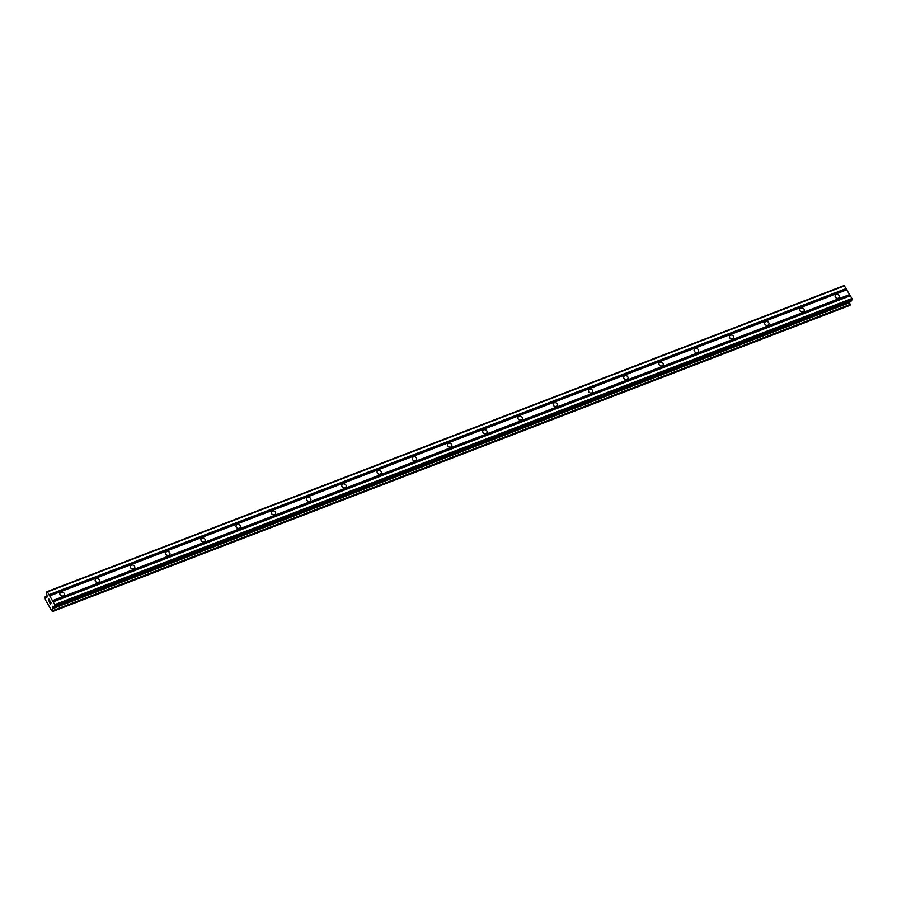<?xml version="1.0" encoding="UTF-8"?>
<svg xmlns="http://www.w3.org/2000/svg" width="897" height="897" viewBox="0 0 897 897"><rect width="100%" height="100%" fill="white"/><g stroke="black" fill="none" stroke-linecap="round" stroke-linejoin="round"><path stroke-width="1.35" d="M838.336 298.241A2.287 1.951 -160 0 1 836.217 294.552A2.287 1.951 -160 0 1 838.336 298.241M803.095 311.775A2.287 1.951 -160 0 1 800.987 308.075A2.287 1.951 -160 0 1 803.095 311.775M767.866 325.297A2.287 1.951 -160 0 1 765.746 321.608A2.287 1.951 -160 0 1 767.866 325.297M732.625 338.831A2.287 1.951 -160 0 1 730.517 335.142A2.287 1.951 -160 0 1 732.625 338.831M697.395 352.364A2.287 1.951 -160 0 1 695.276 348.664A2.287 1.951 -160 0 1 697.395 352.364M662.154 365.886A2.287 1.951 -160 0 1 660.046 362.197A2.287 1.951 -160 0 1 662.154 365.886M626.925 379.42A2.287 1.951 -160 0 1 624.805 375.731A2.287 1.951 -160 0 1 626.925 379.42M591.684 392.942A2.287 1.951 -160 0 1 589.576 389.253A2.287 1.951 -160 0 1 591.684 392.942M556.454 406.476A2.287 1.951 -160 0 1 554.335 402.787A2.287 1.951 -160 0 1 556.454 406.476M521.213 420.009A2.287 1.951 -160 0 1 519.105 416.309A2.287 1.951 -160 0 1 521.213 420.009M485.983 433.531A2.287 1.951 -160 0 1 483.864 429.842A2.287 1.951 -160 0 1 485.983 433.531M450.743 447.065A2.287 1.951 -160 0 1 448.635 443.376A2.287 1.951 -160 0 1 450.743 447.065M415.513 460.598A2.287 1.951 -160 0 1 413.394 456.898A2.287 1.951 -160 0 1 415.513 460.598M380.272 474.121A2.287 1.951 -160 0 1 378.164 470.432A2.287 1.951 -160 0 1 380.272 474.121M345.042 487.654A2.287 1.951 -160 0 1 342.923 483.965A2.287 1.951 -160 0 1 345.042 487.654M309.801 501.176A2.287 1.951 -160 0 1 307.682 497.487A2.287 1.951 -160 0 1 309.801 501.176M274.572 514.71A2.287 1.951 -160 0 1 272.453 511.021A2.287 1.951 -160 0 1 274.572 514.71M239.331 528.243A2.287 1.951 -160 0 1 237.212 524.543A2.287 1.951 -160 0 1 239.331 528.243M204.09 541.766A2.287 1.951 -160 0 1 201.982 538.077A2.287 1.951 -160 0 1 204.09 541.766M168.86 555.299A2.287 1.951 -160 0 1 166.741 551.61A2.287 1.951 -160 0 1 168.86 555.299M133.619 568.833A2.287 1.951 -160 0 1 131.511 565.132A2.287 1.951 -160 0 1 133.619 568.833M98.39 582.355A2.287 1.951 -160 0 1 96.271 578.666A2.287 1.951 -160 0 1 98.39 582.355M63.149 595.888A2.287 1.951 -160 0 1 61.041 592.188A2.287 1.951 -160 0 1 63.149 595.888M50.479 604.017L49.795 602.818M50.681 603.457L50.31 602.806L50.692 603.457M50.344 602.717L50.725 603.367M50.927 602.806L50.232 601.618L50.927 602.806M50.277 601.528L51.039 602.874L50.535 604.264L49.761 602.919L50.535 604.264M48.595 600.216L49.593 600.485L48.864 599.218L49.593 600.485M48.685 600.385L49.234 601.551M49.077 600.429L49.817 600.721L49.077 600.429M48.898 599.129L49.817 600.732M52.351 607.359L52.542 608.727A1.671 0.617 69 0 0 52.945 610.543L52.654 611.328A1.671 0.617 69 0 0 51.88 610.779A1.671 0.617 69 0 0 51.768 610.879L45.321 599.633A1.671 0.617 69 0 0 44.917 597.817L45.063 596.92L47.137 596.146L46.498 592.928L47.44 591.908L54.728 604.623L54.425 606.944L52.811 606.204L52.351 607.359L53.943 606.742M45.108 596.92L47.137 596.146L46.756 597.593M45.108 596.931L45.209 597.021A1.671 0.617 69 0 0 45.982 597.581A1.671 0.617 69 0 0 46.106 597.48L46.599 597.66M851.69 300.775L54.482 606.877L851.623 300.854L851.937 298.533L844.155 285.56L46.958 591.661M52.845 611.395L850.008 305.339L850.154 304.442A1.671 0.617 69 0 1 849.751 302.625L849.571 301.639M49.548 595.787L846.757 289.686M49.705 595.866L846.914 289.765M49.1 595.003L846.308 288.901M49.032 594.677L846.23 288.576M47.44 591.908L844.649 285.807M46.207 597.458L46.902 597.189L46.196 597.447M52.542 608.727L849.751 302.625M52.531 608.491L849.739 302.401M54.941 605.61L852.15 299.508M54.728 604.623L851.937 298.533M53.136 601.853L850.345 295.763M52.979 601.775L850.188 295.674M52.531 601.001L849.739 294.9M52.463 600.665L849.661 294.564M45.209 597.021L47.16 596.27M53.024 610.902L850.221 304.812M53.013 610.734L850.221 304.632L53.013 610.722M52.945 610.543L850.154 304.442M52.362 607.706L54.347 606.944M46.139 597.436L46.924 597.133M45.063 596.92L47.137 596.124M54.425 606.944L851.623 300.854"/></g></svg>
